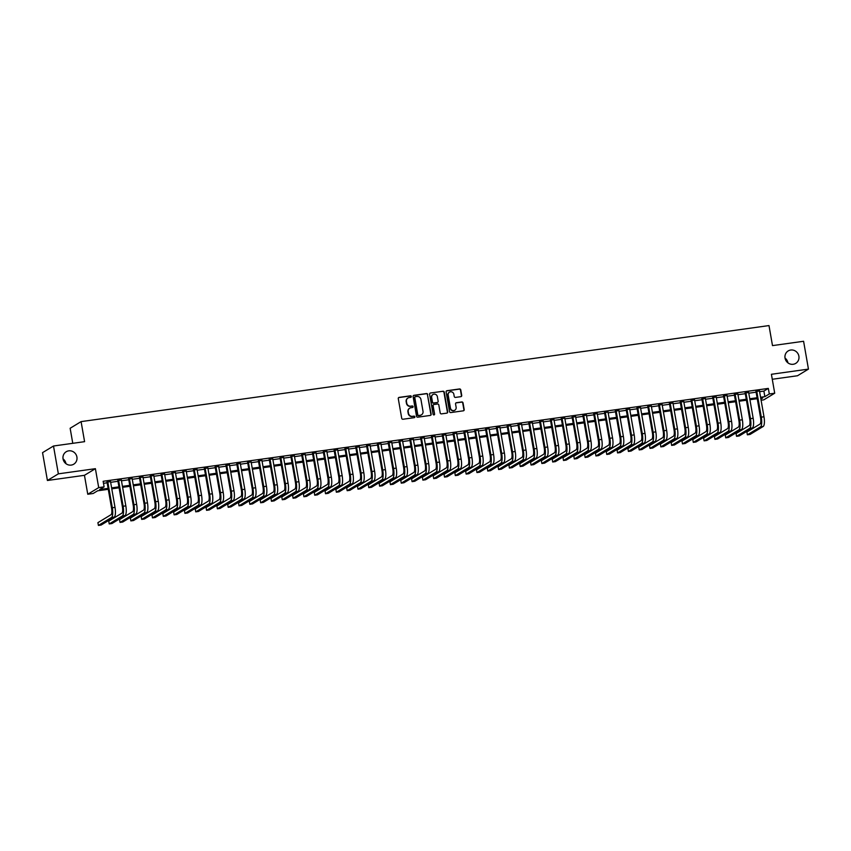 <?xml version="1.0" encoding="UTF-8"?>
<svg xmlns="http://www.w3.org/2000/svg" width="851" height="851" viewBox="0 0 851 851"><rect width="100%" height="100%" fill="white"/><g stroke="black" fill="none" stroke-linecap="round" stroke-linejoin="round"><path stroke-width="1.28" d="M411.31 396.47A0.787 0.745 58.8 0 0 410.437 395.811L399.151 397.385A1.117 1.064 58.8 0 0 398.279 398.63L401.715 418.298A1.117 1.064 58.8 0 0 402.97 419.245L414.246 417.671A0.787 0.745 58.8 0 0 414.863 416.799A0.787 0.745 58.8 0 0 413.98 416.139L412.522 416.341A3.574 3.404 58.8 0 1 408.512 413.32L408.225 411.682A3.574 3.404 58.8 0 1 411.012 407.714L412.48 407.501A0.787 0.745 58.8 0 0 413.086 406.64A0.787 0.745 58.8 0 0 412.203 405.97L410.746 406.182A3.574 3.404 58.8 0 1 406.735 403.151L406.459 401.512A3.574 3.404 58.8 0 1 409.246 397.545L410.703 397.343A0.787 0.745 58.8 0 0 411.31 396.47M410.81 397.311A0.787 0.745 58.8 0 0 410.139 395.992L398.853 397.566A1.117 1.064 58.8 0 0 398.63 397.63M414.363 417.65A0.787 0.745 58.8 0 0 413.682 416.32L412.522 416.341M412.586 407.48A0.787 0.745 58.8 0 0 411.916 406.15L410.746 406.182M785.037 358.122A7.287 6.936 58.8 0 0 795.738 363.377A7.287 6.936 58.8 0 0 798.887 356.186A7.287 6.936 58.8 0 0 788.186 350.931A7.287 6.936 58.8 0 0 785.037 358.122M787.941 362.877A7.287 6.936 58.8 0 0 787.941 362.824A7.287 6.936 58.8 0 0 785.026 358.069M63.059 458.934A7.287 6.936 58.8 0 0 73.76 464.189A7.287 6.936 58.8 0 0 76.909 456.998A7.287 6.936 58.8 0 0 66.208 451.743A7.287 6.936 58.8 0 0 63.059 458.934M65.974 463.689A7.287 6.936 58.8 0 0 63.059 458.88M460.859 396.662A1.117 1.064 58.8 0 0 461.721 395.417L460.763 389.896A1.117 1.064 58.8 0 0 459.508 388.96L446.977 390.705A1.117 1.064 58.8 0 0 446.115 391.949L449.541 411.618A1.117 1.064 58.8 0 0 450.796 412.565L463.327 410.82A1.117 1.064 58.8 0 0 464.199 409.576L463.029 402.906A1.117 1.064 58.8 0 0 461.785 401.959L456.423 402.714A1.117 1.064 58.8 0 0 455.551 403.959L456.125 407.257A2.989 2.851 58.8 0 1 454.838 410.214A2.989 2.851 58.8 0 1 450.445 408.055L448.179 395.098A2.989 2.851 58.8 0 1 449.477 392.151A2.989 2.851 58.8 0 1 453.86 394.311L454.243 396.47A1.117 1.064 58.8 0 0 455.498 397.406L460.859 396.662M759.603 391.694L763.89 391.098L768.325 388.407L769.304 393.97L774.708 393.215L763.762 399.853L761.092 400.225M53.496 446.009L58.357 473.847L47.411 480.485L42.55 452.647L53.496 446.009L84.589 441.669L81.09 421.617L768.996 325.571L772.495 345.612L803.589 341.272L808.45 369.111L771.41 374.28L774.708 393.215M47.411 480.485L84.451 475.315L95.397 468.678L58.357 473.847M95.397 468.678L98.705 487.612L104.109 486.857L99.673 489.548L108.109 488.368M768.325 388.407L103.141 481.283L104.109 486.857M427.745 394.513A1.117 1.064 58.8 0 0 426.489 393.566L413.969 395.311A1.117 1.064 58.8 0 0 413.097 396.555L416.522 416.235A1.117 1.064 58.8 0 0 417.777 417.181L430.308 415.426A1.117 1.064 58.8 0 0 431.18 414.192L427.447 394.694A1.117 1.064 58.8 0 0 426.191 393.747L413.671 395.492A1.117 1.064 58.8 0 0 413.437 395.555M430.468 393.013L442.999 391.258A1.117 1.064 58.8 0 1 444.254 392.205L447.69 411.884A1.117 1.064 58.8 0 1 446.818 413.129L441.456 413.873A1.117 1.064 58.8 0 1 440.201 412.926L438.808 404.948A1.117 1.064 58.8 0 0 437.552 404.002L433.999 404.502A1.117 1.064 58.8 0 0 433.127 405.736L434.584 414.043A0.787 0.745 58.8 0 1 434.244 414.82A0.787 0.745 58.8 0 1 433.095 414.256L429.606 394.247A1.117 1.064 58.8 0 1 430.468 393.013L442.999 391.258M772.272 379.269L797.504 375.748L808.45 369.111M110.513 481.602L107.013 482.091M121.331 480.092L117.832 480.581M132.15 478.581L128.65 479.07M142.968 477.071L139.468 477.56M153.786 475.56L150.276 476.049M164.594 474.05L161.094 474.539M175.412 472.539L171.913 473.028M186.231 471.029L182.731 471.518M197.049 469.518L193.549 470.007M207.867 468.007L204.357 468.497M218.675 466.497L215.175 466.986M229.493 464.986L225.994 465.476M240.312 463.476L236.812 463.965M251.13 461.965L247.62 462.455M261.948 460.455L258.438 460.944M272.756 458.944L269.256 459.434M283.574 457.434L280.075 457.923M294.393 455.923L290.893 456.413M305.211 454.413L301.701 454.902M316.019 452.902L312.519 453.392M326.837 451.392L323.337 451.881M337.656 449.881L334.156 450.37M348.474 448.381L344.974 448.86M359.292 446.871L355.782 447.36M370.1 445.36L366.6 445.85M380.918 443.85L377.418 444.339M391.737 442.339L388.237 442.828M402.555 440.829L399.055 441.318M413.373 439.318L409.863 439.807M424.181 437.808L420.681 438.297M434.999 436.297L431.5 436.786M445.818 434.787L442.318 435.276M456.636 433.276L453.126 433.765M467.454 431.765L463.944 432.255M478.262 430.255L474.762 430.744M489.08 428.744L485.581 429.234M499.899 427.234L496.399 427.723M510.717 425.723L507.207 426.213M521.525 424.213L518.025 424.702M532.343 422.702L528.843 423.192M543.161 421.192L539.662 421.681M553.98 419.681L550.48 420.171M564.798 418.171L561.288 418.66M575.606 416.66L572.106 417.15M586.424 415.15L582.924 415.639M597.242 413.639L593.743 414.129M608.061 412.129L604.55 412.618M618.879 410.618L615.369 411.107M629.687 409.108L626.187 409.597M640.505 407.597L637.005 408.086M651.323 406.087L647.824 406.576M662.142 404.576L658.631 405.065M672.95 403.066L669.45 403.555M683.768 401.555L680.268 402.044M694.586 400.044L691.086 400.534M705.405 398.534L701.905 399.023M716.223 397.023L712.712 397.513M727.031 395.513L723.531 396.002M737.849 394.002L734.349 394.492M748.667 392.492L745.168 392.981M103.492 483.304L107.141 482.804M110.641 482.315L117.959 481.294M121.459 480.804L128.767 479.783M132.277 479.294L139.585 478.273M143.085 477.783L150.404 476.762M153.903 476.273L161.222 475.252M164.722 474.762L172.04 473.741M175.54 473.252L182.848 472.231M186.358 471.741L193.666 470.72M197.166 470.231L204.485 469.209M207.984 468.72L215.303 467.699M218.803 467.21L226.121 466.188M229.621 465.699L236.929 464.678M240.439 464.189L247.747 463.167M251.247 462.678L258.566 461.657M262.065 461.168L269.384 460.146M272.884 459.657L280.192 458.636M283.702 458.146L291.01 457.125M294.52 456.636L301.828 455.615M305.328 455.125L312.647 454.104M316.147 453.615L323.465 452.594M326.965 452.104L334.273 451.083M337.783 450.594L345.091 449.573M348.591 449.083L355.909 448.062M359.409 447.573L366.728 446.552M370.228 446.062L377.546 445.041M381.046 444.552L388.354 443.531M391.864 443.041L399.172 442.02M402.672 441.531L409.991 440.51M413.49 440.02L420.809 438.999M424.309 438.51L431.617 437.488M435.127 436.999L442.435 435.978M445.945 435.489L453.253 434.467M456.753 433.978L464.072 432.957M467.571 432.468L474.89 431.446M478.39 430.957L485.698 429.936M489.208 429.447L496.516 428.425M500.016 427.936L507.334 426.915M510.834 426.425L518.153 425.404M521.652 424.915L528.971 423.894M532.471 423.404L539.779 422.383M543.289 421.894L550.597 420.873M554.097 420.383L561.415 419.362M564.915 418.883L572.234 417.862M575.733 417.373L583.052 416.352M586.552 415.862L593.86 414.841M597.37 414.352L604.678 413.331M608.178 412.841L615.496 411.82M618.996 411.331L626.315 410.31M629.814 409.82L637.122 408.799M640.633 408.31L647.941 407.289M651.451 406.799L658.759 405.778M662.259 405.289L669.577 404.268M673.077 403.778L680.396 402.757M683.896 402.268L691.203 401.246M694.714 400.757L702.022 399.736M705.522 399.247L712.84 398.225M716.34 397.736L723.658 396.715M727.158 396.226L734.477 395.204M737.977 394.715L745.285 393.694M748.795 393.205L756.103 392.183M759.486 390.981L755.986 391.471M81.09 421.617L70.144 428.266L72.771 443.318M108.279 489.314L97.599 490.804L93.163 493.495L87.759 494.25L98.705 487.612M84.451 475.315L87.759 494.25M760.581 397.257L764.868 396.662L769.304 393.97M111.609 487.878L118.927 486.857M122.427 486.368L129.746 485.347M133.245 484.857L140.564 483.836M144.064 483.347L151.372 482.326M154.882 481.836L162.19 480.815M165.69 480.326L173.008 479.304M176.508 478.815L183.827 477.794M187.326 477.305L194.645 476.283M198.145 475.794L205.453 474.773M208.963 474.284L216.271 473.262M219.771 472.773L227.089 471.752M230.589 471.263L237.908 470.241M241.407 469.752L248.715 468.731M252.226 468.241L259.534 467.22M263.044 466.731L270.352 465.71M273.852 465.22L281.17 464.199M284.67 463.71L291.989 462.689M295.488 462.199L302.796 461.178M306.307 460.689L313.615 459.668M317.115 459.178L324.433 458.157M327.933 457.668L335.251 456.647M338.751 456.157L346.07 455.136M349.57 454.657L356.877 453.636M360.388 453.147L367.696 452.126M371.196 451.636L378.514 450.615M382.014 450.126L389.332 449.105M392.832 448.615L400.14 447.594M403.651 447.105L410.959 446.084M414.469 445.594L421.777 444.573M425.277 444.084L432.595 443.063M436.095 442.573L443.414 441.552M446.913 441.063L454.221 440.041M457.732 439.552L465.04 438.531M468.539 438.042L475.858 437.02M479.358 436.531L486.676 435.51M490.176 435.021L497.495 433.999M500.994 433.51L508.302 432.489M511.813 432L519.121 430.978M522.62 430.489L529.939 429.468M533.439 428.978L540.757 427.957M544.257 427.468L551.576 426.447M555.075 425.957L562.383 424.936M565.894 424.447L573.202 423.426M576.701 422.936L584.02 421.915M587.52 421.426L594.838 420.405M598.338 419.915L605.646 418.894M609.156 418.405L616.464 417.384M619.975 416.894L627.283 415.873M630.782 415.384L638.101 414.363M641.601 413.873L648.919 412.852M652.419 412.363L659.727 411.341M663.237 410.852L670.545 409.831M674.045 409.342L681.364 408.32M684.864 407.831L692.182 406.81M695.682 406.321L703 405.299M706.5 404.81L713.808 403.789M717.319 403.3L724.627 402.278M728.126 401.789L735.445 400.768M738.945 400.278L746.263 399.257M749.763 398.768L757.071 397.747M760.89 399.066L762.794 397.917L760.741 398.204M757.241 398.694L749.922 399.715M746.423 400.204L739.115 401.225M735.604 401.715L728.296 402.736M724.797 403.225L717.478 404.246M713.978 404.736L706.66 405.757M703.16 406.246L695.852 407.267M692.342 407.757L685.034 408.778M681.523 409.267L674.215 410.288M670.716 410.778L663.397 411.799M659.897 412.288L652.579 413.309M649.079 413.799L641.771 414.82M638.261 415.309L630.953 416.33M627.453 416.82L620.134 417.841M616.635 418.33L609.316 419.352M605.816 419.841L598.498 420.862M594.998 421.351L587.69 422.373M584.18 422.862L576.872 423.883M573.372 424.372L566.053 425.394M562.554 425.883L555.235 426.904M551.735 427.393L544.417 428.415M540.917 428.904L533.609 429.925M530.099 430.415L522.791 431.436M519.291 431.925L511.972 432.946M508.472 433.436L501.154 434.457M497.654 434.946L490.346 435.967M486.836 436.457L479.528 437.478M476.017 437.957L468.71 438.978M465.21 439.467L457.891 440.488M454.391 440.978L447.073 441.999M443.573 442.488L436.265 443.509M432.755 443.999L425.447 445.02M421.947 445.509L414.628 446.53M411.129 447.02L403.81 448.041M400.31 448.53L392.992 449.551M389.492 450.041L382.184 451.062M378.674 451.551L371.366 452.572M367.866 453.062L360.547 454.083M357.048 454.572L349.729 455.593M346.229 456.083L338.921 457.104M335.411 457.593L328.103 458.615M324.593 459.104L317.285 460.125M313.785 460.614L306.466 461.636M302.967 462.125L295.648 463.146M292.148 463.635L284.84 464.657M281.33 465.146L274.022 466.167M270.522 466.656L263.204 467.678M259.704 468.167L252.385 469.188M248.886 469.678L241.567 470.699M238.067 471.188L230.759 472.209M227.249 472.699L219.941 473.72M216.441 474.209L209.123 475.23M205.623 475.72L198.304 476.741M194.805 477.23L187.486 478.251M183.986 478.741L176.678 479.762M173.168 480.251L165.86 481.272M162.36 481.762L155.042 482.783M151.542 483.272L144.223 484.293M140.723 484.783L133.416 485.804M129.905 486.293L122.597 487.315M119.087 487.804L111.779 488.825M763.89 391.098L764.868 396.662M407.852 398.077A3.574 3.404 58.8 0 0 406.161 401.693L406.459 401.512M410.448 406.363A3.574 3.404 58.8 0 1 406.448 403.331L406.161 401.693M409.629 408.246A3.574 3.404 58.8 0 0 407.937 411.863L408.225 411.682M412.224 416.522A3.574 3.404 58.8 0 1 408.214 413.501L407.937 411.863M430.542 415.362A1.117 1.064 58.8 0 0 430.883 414.363L427.447 394.694M415.394 396.683A0.787 0.745 58.8 0 0 414.788 397.555L417.798 414.82A0.787 0.745 58.8 0 0 418.681 415.479L420.224 415.267A3.574 3.404 58.8 0 0 423.011 411.299L420.947 399.491A3.574 3.404 58.8 0 0 416.937 396.47L415.394 396.683M414.99 396.885A0.787 0.745 58.8 0 0 414.49 397.736L414.788 397.555M421.309 414.916A3.574 3.404 58.8 0 1 419.926 415.448L418.384 415.66A0.787 0.745 58.8 0 1 417.511 415.001L414.49 397.736M447.052 413.065A1.117 1.064 58.8 0 0 447.392 412.065L443.956 392.385A1.117 1.064 58.8 0 0 442.701 391.439M433.467 404.736A1.117 1.064 58.8 0 0 432.829 405.916L434.584 414.043M434.084 414.894A0.787 0.745 58.8 0 0 434.287 414.224M437.361 396.672A2.989 2.851 58.8 0 0 432.978 394.513A2.989 2.851 58.8 0 0 431.68 397.46L432.478 402.023A1.117 1.064 58.8 0 0 433.733 402.97L437.286 402.47A1.117 1.064 58.8 0 0 438.159 401.236L437.361 396.672M432.829 394.609A2.989 2.851 58.8 0 0 431.393 397.64L431.68 397.46M437.52 402.417A1.117 1.064 58.8 0 1 436.999 402.651L433.436 403.151A1.117 1.064 58.8 0 1 432.18 402.204L431.393 397.64M449.328 392.247A2.989 2.851 58.8 0 0 447.892 395.279L448.179 395.098M454.679 410.299A2.989 2.851 58.8 0 1 450.147 408.235L447.892 395.279M463.561 410.756A1.117 1.064 58.8 0 0 463.901 409.756L462.731 403.087A1.117 1.064 58.8 0 0 461.487 402.14L456.125 402.895A1.117 1.064 58.8 0 0 455.891 402.949M461.082 396.598A1.117 1.064 58.8 0 0 461.433 395.598L460.465 390.077A1.117 1.064 58.8 0 0 459.21 389.141L446.69 390.886A1.117 1.064 58.8 0 0 446.456 390.949M106.96 481.751L111.577 508.207A5.691 1.596 82.1 0 1 111.066 514.674L97.918 522.652L98.408 525.429L111.555 517.451A8.531 2.404 -97.9 0 0 112.311 507.76L107.758 481.645M98.408 525.429L101.109 525.056L114.257 517.078A8.531 2.404 -97.9 0 0 115.013 507.377L110.46 481.262M117.778 480.241L122.384 506.696A5.691 1.596 82.1 0 1 121.884 513.164L108.737 521.142L109.215 523.918L122.363 515.94A8.531 2.404 -97.9 0 0 123.129 506.249L118.576 480.134M109.215 523.918L111.917 523.546L125.076 515.568A8.531 2.404 -97.9 0 0 125.831 505.866L121.278 479.751M128.586 478.73L133.203 505.186A5.691 1.596 82.1 0 1 132.703 511.653L119.544 519.631L120.034 522.408L133.181 514.429A8.531 2.404 -97.9 0 0 133.947 504.739L129.384 478.624M120.034 522.408L122.735 522.035L135.883 514.057A8.531 2.404 -97.9 0 0 136.649 504.356L132.096 478.241M139.404 477.22L144.021 503.675A5.691 1.596 82.1 0 1 143.511 510.143L130.363 518.121L130.852 520.897L144 512.93A8.531 2.404 -97.9 0 0 144.766 503.228L140.202 477.113M130.852 520.897L133.554 520.525L146.702 512.547A8.531 2.404 -97.9 0 0 147.468 502.845L142.904 476.73M150.223 475.709L154.839 502.164A5.691 1.596 82.1 0 1 154.329 508.632L141.181 516.61L141.67 519.387L154.818 511.419A8.531 2.404 -97.9 0 0 155.573 501.718L151.021 475.603M141.67 519.387L144.372 519.014L157.52 511.036A8.531 2.404 -97.9 0 0 158.286 501.335L153.723 475.22M161.041 474.198L165.658 500.654A5.691 1.596 82.1 0 1 165.147 507.122L151.999 515.1L152.478 517.876L165.637 509.909A8.531 2.404 -97.9 0 0 166.392 500.207L161.839 474.092M152.478 517.876L155.19 517.504L168.338 509.526A8.531 2.404 -97.9 0 0 169.094 499.824L164.541 473.709M171.849 472.688L176.465 499.143A5.691 1.596 82.1 0 1 175.966 505.611L162.818 513.589L163.296 516.366L176.444 508.398A8.531 2.404 -97.9 0 0 177.21 498.697L172.647 472.582M163.296 516.366L165.998 515.993L179.157 508.015A8.531 2.404 -97.9 0 0 179.912 498.314L175.359 472.199M182.667 471.177L187.284 497.633A5.691 1.596 82.1 0 1 186.784 504.1L173.625 512.079L174.115 514.855L187.263 506.888A8.531 2.404 -97.9 0 0 188.028 497.186L183.465 471.071M174.115 514.855L176.817 514.483L189.964 506.505A8.531 2.404 -97.9 0 0 190.73 496.803L186.167 470.688M193.485 469.667L198.102 496.122A5.691 1.596 82.1 0 1 197.592 502.59L184.444 510.568L184.933 513.344L198.081 505.377A8.531 2.404 -97.9 0 0 198.847 495.676L194.283 469.561M184.933 513.344L187.635 512.972L200.783 504.994A8.531 2.404 -97.9 0 0 201.549 495.293L196.985 469.178M204.304 468.156L208.921 494.612A5.691 1.596 82.1 0 1 208.41 501.079L195.262 509.058L195.751 511.845L208.899 503.866A8.531 2.404 -97.9 0 0 209.654 494.165L205.102 468.05M195.751 511.845L198.453 511.462L211.601 503.484A8.531 2.404 -97.9 0 0 212.367 493.782L207.804 467.678M215.122 466.656L219.739 493.101A5.691 1.596 82.1 0 1 219.228 499.569L206.08 507.547L206.559 510.334L219.718 502.356A8.531 2.404 -97.9 0 0 220.473 492.655L215.92 466.539M206.559 510.334L209.272 509.951L222.419 501.973A8.531 2.404 -97.9 0 0 223.175 492.272L218.622 466.167M225.93 465.146L230.547 491.591A5.691 1.596 82.1 0 1 230.047 498.058L216.899 506.037L217.377 508.824L230.525 500.845A8.531 2.404 -97.9 0 0 231.291 491.144L226.728 465.029M217.377 508.824L220.079 508.441L233.238 500.462A8.531 2.404 -97.9 0 0 233.993 490.772L229.44 464.657M236.748 463.635L241.365 490.08A5.691 1.596 82.1 0 1 240.854 496.548L227.706 504.526L228.196 507.313L241.344 499.335A8.531 2.404 -97.9 0 0 242.109 489.633L237.546 463.518M228.196 507.313L230.898 506.93L244.046 498.952A8.531 2.404 -97.9 0 0 244.811 489.261L240.248 463.146M247.567 462.125L252.183 488.57A5.691 1.596 82.1 0 1 251.673 495.037L238.525 503.015L239.014 505.802L252.162 497.824A8.531 2.404 -97.9 0 0 252.917 488.123L248.364 462.008M239.014 505.802L241.716 505.42L254.864 497.441A8.531 2.404 -97.9 0 0 255.63 487.751L251.066 461.636M258.385 460.614L263.002 487.059A5.691 1.596 82.1 0 1 262.491 493.527L249.343 501.505L249.832 504.292L262.98 496.314A8.531 2.404 -97.9 0 0 263.736 486.612L259.183 460.497M249.832 504.292L252.534 503.909L265.682 495.931A8.531 2.404 -97.9 0 0 266.437 486.24L261.885 460.125M269.203 459.104L273.82 485.549A5.691 1.596 82.1 0 1 273.309 492.016L260.161 499.994L260.64 502.781L273.799 494.803A8.531 2.404 -97.9 0 0 274.554 485.102L270.001 458.987M260.64 502.781L263.353 502.398L276.501 494.42A8.531 2.404 -97.9 0 0 277.256 484.73L272.703 458.615M280.011 457.593L284.628 484.038A5.691 1.596 82.1 0 1 284.128 490.506L270.969 498.484L271.458 501.271L284.606 493.293A8.531 2.404 -97.9 0 0 285.372 483.591L280.809 457.476M271.458 501.271L274.16 500.888L287.308 492.91A8.531 2.404 -97.9 0 0 288.074 483.219L283.521 457.104M290.829 456.083L295.446 482.528A5.691 1.596 82.1 0 1 294.935 488.995L281.787 496.973L282.277 499.76L295.425 491.782A8.531 2.404 -97.9 0 0 296.191 482.081L291.627 455.966M282.277 499.76L284.979 499.377L298.127 491.399A8.531 2.404 -97.9 0 0 298.892 481.709L294.329 455.593M301.648 454.572L306.264 481.017A5.691 1.596 82.1 0 1 305.754 487.485L292.606 495.463L293.095 498.25L306.243 490.272A8.531 2.404 -97.9 0 0 306.998 480.57L302.445 454.455M293.095 498.25L295.797 497.867L308.945 489.889A8.531 2.404 -97.9 0 0 309.711 480.198L305.147 454.083M312.466 453.062L317.083 479.507A5.691 1.596 82.1 0 1 316.572 485.974L303.424 493.952L303.903 496.739L317.061 488.761A8.531 2.404 -97.9 0 0 317.817 479.06L313.264 452.945M303.903 496.739L306.615 496.356L319.763 488.378A8.531 2.404 -97.9 0 0 320.519 478.688L315.966 452.572M323.274 451.551L327.89 477.996A5.691 1.596 82.1 0 1 327.39 484.464L314.242 492.442L314.721 495.229L327.869 487.251A8.531 2.404 -97.9 0 0 328.635 477.549L324.082 451.434M314.721 495.229L317.423 494.846L330.582 486.868A8.531 2.404 -97.9 0 0 331.337 477.177L326.784 451.062M334.092 450.041L338.709 476.486A5.691 1.596 82.1 0 1 338.209 482.953L325.05 490.931L325.539 493.718L338.687 485.74A8.531 2.404 -97.9 0 0 339.453 476.039L334.89 449.924M325.539 493.718L328.241 493.335L341.389 485.357A8.531 2.404 -97.9 0 0 342.155 475.666L337.602 449.551M344.91 448.53L349.527 474.975A5.691 1.596 82.1 0 1 349.016 481.443L335.868 489.421L336.358 492.208L349.506 484.23A8.531 2.404 -97.9 0 0 350.272 474.528L345.708 448.413M336.358 492.208L339.06 491.825L352.208 483.847A8.531 2.404 -97.9 0 0 352.974 474.156L348.41 448.041M355.729 447.02L360.345 473.464A5.691 1.596 82.1 0 1 359.835 479.932L346.687 487.91L347.176 490.697L360.324 482.719A8.531 2.404 -97.9 0 0 361.079 473.018L356.526 446.903M347.176 490.697L349.878 490.314L363.026 482.336A8.531 2.404 -97.9 0 0 363.792 472.645L359.228 446.53M366.547 445.509L371.164 471.954A5.691 1.596 82.1 0 1 370.653 478.422L357.505 486.4L357.984 489.187L371.142 481.209A8.531 2.404 -97.9 0 0 371.898 471.507L367.345 445.392M357.984 489.187L360.696 488.804L373.844 480.826A8.531 2.404 -97.9 0 0 374.6 471.135L370.047 445.02M377.355 443.999L381.971 470.443A5.691 1.596 82.1 0 1 381.471 476.911L368.323 484.889L368.802 487.676L381.95 479.698A8.531 2.404 -97.9 0 0 382.716 469.997L378.152 443.882M368.802 487.676L371.504 487.293L384.663 479.326A8.531 2.404 -97.9 0 0 385.418 469.624L380.865 443.509M388.173 442.488L392.79 468.944A5.691 1.596 82.1 0 1 392.279 475.401L379.131 483.379L379.62 486.166L392.768 478.188A8.531 2.404 -97.9 0 0 393.534 468.486L388.971 442.371M379.62 486.166L382.322 485.783L395.47 477.815A8.531 2.404 -97.9 0 0 396.236 468.114L391.673 441.999M398.991 440.978L403.608 467.433A5.691 1.596 82.1 0 1 403.097 473.89L389.949 481.868L390.439 484.655L403.587 476.677A8.531 2.404 -97.9 0 0 404.342 466.976L399.789 440.861M390.439 484.655L393.141 484.272L406.289 476.305A8.531 2.404 -97.9 0 0 407.055 466.603L402.491 440.488M409.81 439.467L414.426 465.923A5.691 1.596 82.1 0 1 413.916 472.379L400.768 480.358L401.257 483.145L414.405 475.166A8.531 2.404 -97.9 0 0 415.16 465.465L410.608 439.35M401.257 483.145L403.959 482.762L417.107 474.794A8.531 2.404 -97.9 0 0 417.862 465.093L413.309 438.978M420.628 437.957L425.245 464.412A5.691 1.596 82.1 0 1 424.734 470.869L411.586 478.847L412.065 481.634L425.223 473.656A8.531 2.404 -97.9 0 0 425.979 463.955L421.426 437.839M412.065 481.634L414.777 481.251L427.925 473.284A8.531 2.404 -97.9 0 0 428.681 463.582L424.128 437.467M431.436 436.446L436.052 462.901A5.691 1.596 82.1 0 1 435.552 469.358L422.394 477.337L422.883 480.124L436.031 472.145A8.531 2.404 -97.9 0 0 436.797 462.444L432.234 436.329M422.883 480.124L425.585 479.741L438.744 471.773A8.531 2.404 -97.9 0 0 439.499 462.072L434.946 435.957M442.254 434.935L446.871 461.391A5.691 1.596 82.1 0 1 446.36 467.848L433.212 475.826L433.702 478.613L446.849 470.635A8.531 2.404 -97.9 0 0 447.615 460.934L443.052 434.829M433.702 478.613L436.403 478.241L449.551 470.263A8.531 2.404 -97.9 0 0 450.317 460.561L445.754 434.446M453.072 433.425L457.689 459.88A5.691 1.596 82.1 0 1 457.178 466.337L444.031 474.315L444.52 477.103L457.668 469.124A8.531 2.404 -97.9 0 0 458.423 459.423L453.87 433.319M444.52 477.103L447.222 476.73L460.37 468.752A8.531 2.404 -97.9 0 0 461.136 459.051L456.572 432.936M463.891 431.914L468.507 458.37A5.691 1.596 82.1 0 1 467.997 464.827L454.849 472.805L455.338 475.592L468.486 467.614A8.531 2.404 -97.9 0 0 469.241 457.912L464.689 431.808M455.338 475.592L458.04 475.22L471.188 467.242A8.531 2.404 -97.9 0 0 471.943 457.54L467.39 431.425M474.709 430.404L479.315 456.859A5.691 1.596 82.1 0 1 478.815 463.316L465.667 471.294L466.146 474.081L479.294 466.103A8.531 2.404 -97.9 0 0 480.06 456.413L475.507 430.298M466.146 474.081L468.858 473.709L482.006 465.731A8.531 2.404 -97.9 0 0 482.762 456.03L478.209 429.915M485.517 428.893L490.133 455.349A5.691 1.596 82.1 0 1 489.633 461.816L476.475 469.784L476.964 472.571L490.112 464.593A8.531 2.404 -97.9 0 0 490.878 454.902L486.315 428.787M476.964 472.571L479.666 472.199L492.814 464.22A8.531 2.404 -97.9 0 0 493.58 454.519L489.027 428.404M496.335 427.383L500.952 453.838A5.691 1.596 82.1 0 1 500.441 460.306L487.293 468.273L487.783 471.06L500.931 463.082A8.531 2.404 -97.9 0 0 501.696 453.392L497.133 427.276M487.783 471.06L490.484 470.688L503.632 462.71A8.531 2.404 -97.9 0 0 504.398 453.009L499.835 426.894M507.153 425.872L511.77 452.328A5.691 1.596 82.1 0 1 511.26 458.795L498.112 466.763L498.601 469.55L511.749 461.572A8.531 2.404 -97.9 0 0 512.504 451.881L507.951 425.766M498.601 469.55L501.303 469.178L514.451 461.199A8.531 2.404 -97.9 0 0 515.217 451.498L510.653 425.383M517.972 424.362L522.588 450.817A5.691 1.596 82.1 0 1 522.078 457.285L508.93 465.252L509.409 468.039L522.567 460.061A8.531 2.404 -97.9 0 0 523.322 450.37L518.77 424.255M509.409 468.039L512.121 467.667L525.269 459.689A8.531 2.404 -97.9 0 0 526.024 449.988L521.472 423.872M528.779 422.851L533.396 449.307A5.691 1.596 82.1 0 1 532.896 455.774L519.748 463.742L520.227 466.529L533.375 458.551A8.531 2.404 -97.9 0 0 534.141 448.86L529.577 422.745M520.227 466.529L522.929 466.157L536.087 458.178A8.531 2.404 -97.9 0 0 536.843 448.477L532.29 422.362M539.598 421.341L544.215 447.796A5.691 1.596 82.1 0 1 543.715 454.264L530.556 462.231L531.045 465.018L544.193 457.04A8.531 2.404 -97.9 0 0 544.959 447.349L540.396 421.234M531.045 465.018L533.747 464.646L546.895 456.668A8.531 2.404 -97.9 0 0 547.661 446.966L543.098 420.851M550.416 419.83L555.033 446.286A5.691 1.596 82.1 0 1 554.522 452.753L541.374 460.731L541.864 463.508L555.012 455.53A8.531 2.404 -97.9 0 0 555.777 445.839L551.214 419.724M541.864 463.508L544.566 463.135L557.713 455.157A8.531 2.404 -97.9 0 0 558.479 445.456L553.916 419.341M561.235 418.32L565.851 444.775A5.691 1.596 82.1 0 1 565.341 451.243L552.193 459.221L552.682 461.997L565.83 454.019A8.531 2.404 -97.9 0 0 566.585 444.328L562.032 418.213M552.682 461.997L555.384 461.625L568.532 453.647A8.531 2.404 -97.9 0 0 569.298 443.945L564.734 417.83M572.053 416.809L576.67 443.265A5.691 1.596 82.1 0 1 576.159 449.732L563.011 457.71L563.49 460.487L576.648 452.509A8.531 2.404 -97.9 0 0 577.403 442.818L572.851 416.703M563.49 460.487L566.202 460.114L579.35 452.136A8.531 2.404 -97.9 0 0 580.105 442.435L575.553 416.32M582.861 415.299L587.477 441.754A5.691 1.596 82.1 0 1 586.977 448.222L573.829 456.2L574.308 458.976L587.456 450.998A8.531 2.404 -97.9 0 0 588.222 441.307L583.658 415.192M574.308 458.976L577.01 458.604L590.168 450.626A8.531 2.404 -97.9 0 0 590.924 440.924L586.371 414.809M593.679 413.788L598.296 440.244A5.691 1.596 82.1 0 1 597.785 446.711L584.637 454.689L585.126 457.466L598.274 449.488A8.531 2.404 -97.9 0 0 599.04 439.797L594.477 413.682M585.126 457.466L587.828 457.093L600.976 449.115A8.531 2.404 -97.9 0 0 601.742 439.414L597.179 413.299M604.497 412.278L609.114 438.733A5.691 1.596 82.1 0 1 608.603 445.201L595.455 453.179L595.945 455.955L609.093 447.977A8.531 2.404 -97.9 0 0 609.848 438.286L605.295 412.171M595.945 455.955L598.647 455.583L611.795 447.605A8.531 2.404 -97.9 0 0 612.56 437.903L607.997 411.788M615.316 410.767L619.932 437.223A5.691 1.596 82.1 0 1 619.422 443.69L606.274 451.668L606.763 454.445L619.911 446.477A8.531 2.404 -97.9 0 0 620.666 436.776L616.113 410.661M606.763 454.445L609.465 454.072L622.613 446.094A8.531 2.404 -97.9 0 0 623.368 436.393L618.815 410.278M626.134 409.257L630.751 435.712A5.691 1.596 82.1 0 1 630.24 442.18L617.092 450.158L617.571 452.934L630.729 444.967A8.531 2.404 -97.9 0 0 631.485 435.265L626.932 409.15M617.571 452.934L620.283 452.562L633.431 444.584A8.531 2.404 -97.9 0 0 634.186 434.882L629.634 408.767M636.942 407.746L641.558 434.201A5.691 1.596 82.1 0 1 641.058 440.669L627.9 448.647L628.389 451.424L641.537 443.456A8.531 2.404 -97.9 0 0 642.303 433.755L637.739 407.64M628.389 451.424L631.091 451.051L644.239 443.073A8.531 2.404 -97.9 0 0 645.005 433.372L640.452 407.257M647.76 406.235L652.377 432.691A5.691 1.596 82.1 0 1 651.866 439.159L638.718 447.137L639.207 449.913L652.355 441.946A8.531 2.404 -97.9 0 0 653.121 432.244L648.558 406.129M639.207 449.913L641.909 449.541L655.057 441.563A8.531 2.404 -97.9 0 0 655.823 431.861L651.26 405.746M658.578 404.725L663.195 431.18A5.691 1.596 82.1 0 1 662.684 437.648L649.536 445.626L650.026 448.403L663.174 440.435A8.531 2.404 -97.9 0 0 663.929 430.734L659.376 404.619M650.026 448.403L652.728 448.03L665.876 440.052A8.531 2.404 -97.9 0 0 666.641 430.351L662.078 404.236M669.397 403.214L674.013 429.67A5.691 1.596 82.1 0 1 673.503 436.137L660.355 444.116L660.833 446.892L673.992 438.925A8.531 2.404 -97.9 0 0 674.747 429.223L670.194 403.108M660.833 446.892L663.546 446.52L676.694 438.542A8.531 2.404 -97.9 0 0 677.449 428.84L672.896 402.725M680.204 401.704L684.821 428.159A5.691 1.596 82.1 0 1 684.321 434.627L671.173 442.605L671.652 445.392L684.8 437.414A8.531 2.404 -97.9 0 0 685.566 427.713L681.013 401.598M671.652 445.392L674.354 445.009L687.512 437.031A8.531 2.404 -97.9 0 0 688.268 427.33L683.715 401.225M691.023 400.204L695.639 426.649A5.691 1.596 82.1 0 1 695.139 433.116L681.981 441.095L682.47 443.882L695.618 435.903A8.531 2.404 -97.9 0 0 696.384 426.202L691.82 400.087M682.47 443.882L685.172 443.499L698.32 435.521A8.531 2.404 -97.9 0 0 699.086 425.819L694.533 399.715M701.841 398.694L706.458 425.138A5.691 1.596 82.1 0 1 705.947 431.606L692.799 439.584L693.288 442.371L706.436 434.393A8.531 2.404 -97.9 0 0 707.202 424.692L702.639 398.576M693.288 442.371L695.99 441.988L709.138 434.01A8.531 2.404 -97.9 0 0 709.904 424.319L705.341 398.204M712.659 397.183L717.276 423.628A5.691 1.596 82.1 0 1 716.765 430.095L703.617 438.074L704.107 440.861L717.255 432.882A8.531 2.404 -97.9 0 0 718.01 423.181L713.457 397.066M704.107 440.861L706.809 440.478L719.957 432.499A8.531 2.404 -97.9 0 0 720.723 422.809L716.159 396.694M723.478 395.672L728.094 422.117A5.691 1.596 82.1 0 1 727.584 428.585L714.436 436.563L714.914 439.35L728.073 431.372A8.531 2.404 -97.9 0 0 728.828 421.67L724.275 395.555M714.914 439.35L717.627 438.967L730.775 430.989A8.531 2.404 -97.9 0 0 731.53 421.298L726.977 395.183M734.285 394.162L738.902 420.607A5.691 1.596 82.1 0 1 738.402 427.074L725.254 435.052L725.733 437.839L738.881 429.861A8.531 2.404 -97.9 0 0 739.647 420.16L735.083 394.045M725.733 437.839L728.435 437.457L741.593 429.478A8.531 2.404 -97.9 0 0 742.349 419.788L737.796 393.673M745.104 392.651L749.72 419.096A5.691 1.596 82.1 0 1 749.21 425.564L736.062 433.542L736.551 436.329L749.699 428.351A8.531 2.404 -97.9 0 0 750.465 418.649L745.902 392.534M736.551 436.329L739.253 435.946L752.401 427.968A8.531 2.404 -97.9 0 0 753.167 418.277L748.603 392.162M755.922 391.141L760.539 417.586A5.691 1.596 82.1 0 1 760.028 424.053L746.88 432.031L747.369 434.818L760.517 426.84A8.531 2.404 -97.9 0 0 761.283 417.139L756.72 391.024M747.369 434.818L750.071 434.435L763.219 426.457A8.531 2.404 -97.9 0 0 763.985 416.767L759.422 390.652M112.311 507.76L115.013 507.377M111.555 517.451L114.257 517.078M123.129 506.249L125.831 505.866M122.363 515.94L125.076 515.568M133.947 504.739L136.649 504.356M133.181 514.429L135.883 514.057M144.766 503.228L147.468 502.845M144 512.93L146.702 512.547M155.573 501.718L158.286 501.335M154.818 511.419L157.52 511.036M166.392 500.207L169.094 499.824M165.637 509.909L168.338 509.526M177.21 498.697L179.912 498.314M176.444 508.398L179.157 508.015M188.028 497.186L190.73 496.803M187.263 506.888L189.964 506.505M198.847 495.676L201.549 495.293M198.081 505.377L200.783 504.994M209.654 494.165L212.367 493.782M208.899 503.866L211.601 503.484M220.473 492.655L223.175 492.272M219.718 502.356L222.419 501.973M231.291 491.144L233.993 490.772M230.525 500.845L233.238 500.462M242.109 489.633L244.811 489.261M241.344 499.335L244.046 498.952M252.917 488.123L255.63 487.751M252.162 497.824L254.864 497.441M263.736 486.612L266.437 486.24M262.98 496.314L265.682 495.931M274.554 485.102L277.256 484.73M273.799 494.803L276.501 494.42M285.372 483.591L288.074 483.219M284.606 493.293L287.308 492.91M296.191 482.081L298.892 481.709M295.425 491.782L298.127 491.399M306.998 480.57L309.711 480.198M306.243 490.272L308.945 489.889M317.817 479.06L320.519 478.688M317.061 488.761L319.763 488.378M328.635 477.549L331.337 477.177M327.869 487.251L330.582 486.868M339.453 476.039L342.155 475.666M338.687 485.74L341.389 485.357M350.272 474.528L352.974 474.156M349.506 484.23L352.208 483.847M361.079 473.018L363.792 472.645M360.324 482.719L363.026 482.336M371.898 471.507L374.6 471.135M371.142 481.209L373.844 480.826M382.716 469.997L385.418 469.624M381.95 479.698L384.663 479.326M393.534 468.486L396.236 468.114M392.768 478.188L395.47 477.815M404.342 466.976L407.055 466.603M403.587 476.677L406.289 476.305M415.16 465.465L417.862 465.093M414.405 475.166L417.107 474.794M425.979 463.955L428.681 463.582M425.223 473.656L427.925 473.284M436.797 462.444L439.499 462.072M436.031 472.145L438.744 471.773M447.615 460.934L450.317 460.561M446.849 470.635L449.551 470.263M458.423 459.423L461.136 459.051M457.668 469.124L460.37 468.752M469.241 457.912L471.943 457.54M468.486 467.614L471.188 467.242M480.06 456.413L482.762 456.03M479.294 466.103L482.006 465.731M490.878 454.902L493.58 454.519M490.112 464.593L492.814 464.22M501.696 453.392L504.398 453.009M500.931 463.082L503.632 462.71M512.504 451.881L515.217 451.498M511.749 461.572L514.451 461.199M523.322 450.37L526.024 449.988M522.567 460.061L525.269 459.689M534.141 448.86L536.843 448.477M533.375 458.551L536.087 458.178M544.959 447.349L547.661 446.966M544.193 457.04L546.895 456.668M555.777 445.839L558.479 445.456M555.012 455.53L557.713 455.157M566.585 444.328L569.298 443.945M565.83 454.019L568.532 453.647M577.403 442.818L580.105 442.435M576.648 452.509L579.35 452.136M588.222 441.307L590.924 440.924M587.456 450.998L590.168 450.626M599.04 439.797L601.742 439.414M598.274 449.488L600.976 449.115M609.848 438.286L612.56 437.903M609.093 447.977L611.795 447.605M620.666 436.776L623.368 436.393M619.911 446.477L622.613 446.094M631.485 435.265L634.186 434.882M630.729 444.967L633.431 444.584M642.303 433.755L645.005 433.372M641.537 443.456L644.239 443.073M653.121 432.244L655.823 431.861M652.355 441.946L655.057 441.563M663.929 430.734L666.641 430.351M663.174 440.435L665.876 440.052M674.747 429.223L677.449 428.84M673.992 438.925L676.694 438.542M685.566 427.713L688.268 427.33M684.8 437.414L687.512 437.031M696.384 426.202L699.086 425.819M695.618 435.903L698.32 435.521M707.202 424.692L709.904 424.319M706.436 434.393L709.138 434.01M718.01 423.181L720.723 422.809M717.255 432.882L719.957 432.499M728.828 421.67L731.53 421.298M728.073 431.372L730.775 430.989M739.647 420.16L742.349 419.788M738.881 429.861L741.593 429.478M750.465 418.649L753.167 418.277M749.699 428.351L752.401 427.968M761.283 417.139L763.985 416.767M760.517 426.84L763.219 426.457"/></g></svg>
